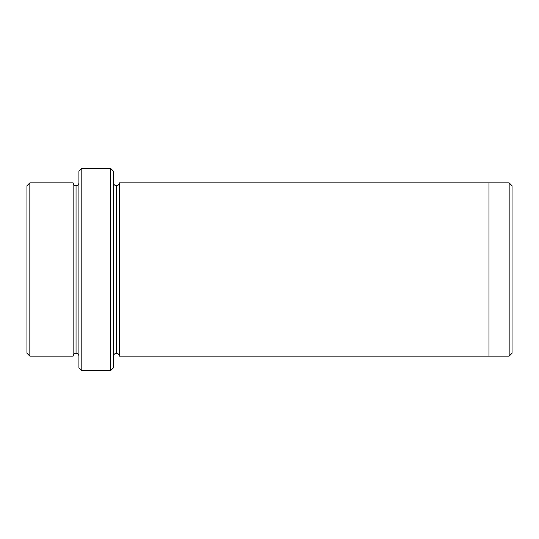 <?xml version="1.0" encoding="UTF-8"?>
<svg xmlns="http://www.w3.org/2000/svg" width="539" height="539" viewBox="0 0 539 539"><rect width="100%" height="100%" fill="white"/><g stroke="black" fill="none" stroke-linecap="round" stroke-linejoin="round"><path stroke-width="0.81" d="M78.923 171.328L78.923 367.672L81.813 370.562L81.813 168.438L78.923 171.328L81.813 168.438L81.813 370.562L110.69 370.562L113.574 367.672L113.574 171.328L110.69 168.438L110.69 370.562L110.69 168.438L81.813 168.438L110.69 168.438L113.574 171.328L113.574 367.672L110.69 370.562L81.813 370.562L78.923 367.672L78.923 171.328M512.05 353.234L512.05 185.766L509.16 182.876L509.16 356.124L512.05 353.234L509.16 356.124L509.16 182.876L119.348 182.876L119.348 356.124C119.166 354.386 118.203 353.422 116.464 353.24L116.464 185.76C114.719 185.578 113.756 184.614 113.574 182.876C113.756 184.614 114.719 185.578 116.464 185.76C118.203 185.578 119.166 184.614 119.348 182.876L488.947 182.876L488.947 356.124L509.16 356.124L488.947 356.124L488.947 182.876L509.16 182.876L512.05 185.766L512.05 353.234M26.95 185.766L26.95 353.234L29.84 356.124L29.84 182.876L26.95 185.766L29.84 182.876L29.84 356.124L73.149 356.124C73.331 354.379 74.294 353.416 76.039 353.234L76.039 185.766C74.294 185.584 73.331 184.621 73.149 182.876L73.149 356.124L73.149 182.876C73.331 184.621 74.294 185.584 76.039 185.766C77.778 185.584 78.741 184.621 78.923 182.876C78.741 184.621 77.778 185.584 76.039 185.766L76.039 353.234C74.294 353.416 73.331 354.379 73.149 356.124L29.84 356.124L26.95 353.234L26.95 185.766M78.923 356.124C78.741 354.379 77.778 353.416 76.039 353.234C77.778 353.416 78.741 354.379 78.923 356.124M113.574 356.124C113.756 354.386 114.719 353.422 116.464 353.24C114.719 353.422 113.756 354.386 113.574 356.124M73.149 182.876L29.84 182.876L73.149 182.876M119.348 356.124L488.947 356.124L119.348 356.124L119.348 182.876C119.166 184.614 118.203 185.578 116.464 185.76L116.464 353.24C118.203 353.422 119.166 354.386 119.348 356.124"/></g></svg>
